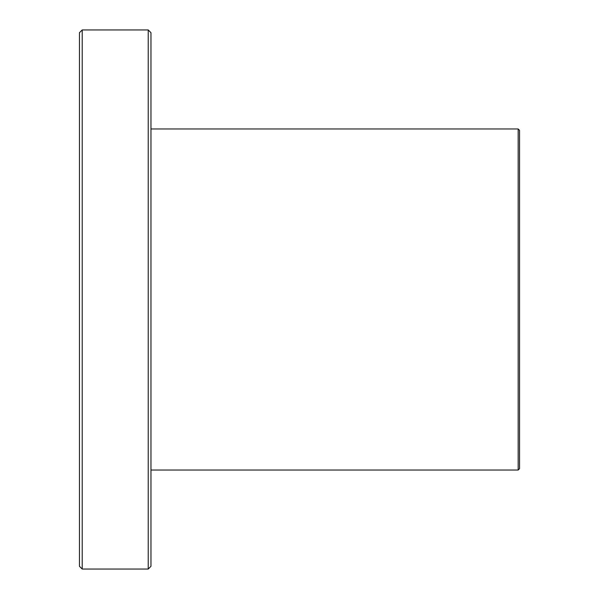 <?xml version="1.0" encoding="UTF-8"?>
<svg xmlns="http://www.w3.org/2000/svg" width="599" height="599" viewBox="0 0 599 599"><rect width="100%" height="100%" fill="white"/><g stroke="black" fill="none" stroke-linecap="round" stroke-linejoin="round"><path stroke-width="0.9" d="M519.543 409.521L519.543 130.342L518.165 128.965L518.165 470.035L519.543 468.658L519.543 189.479M82.213 29.95L79.457 32.698L79.457 566.302L82.213 569.05L82.213 29.95L148.223 29.95L148.223 569.05L82.213 569.05M148.223 569.05L150.97 566.302L150.97 32.698L148.223 29.95M150.97 470.035L518.165 470.035M150.97 128.965L518.165 128.965"/></g></svg>
